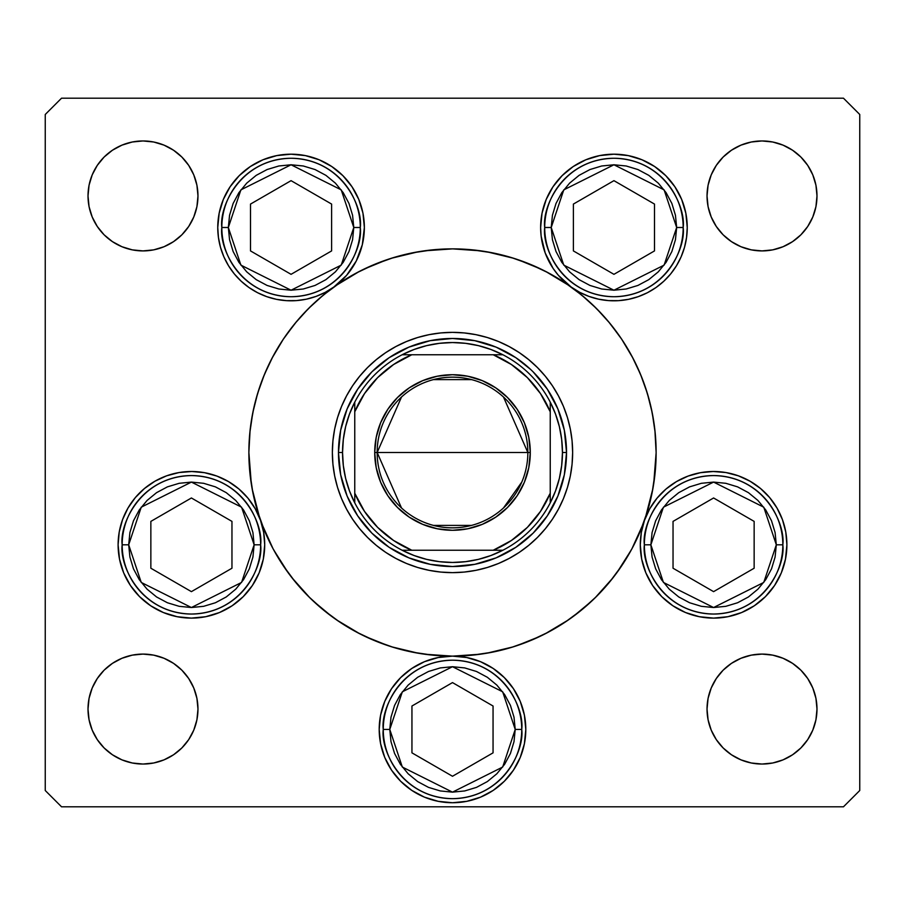 <?xml version="1.0" encoding="UTF-8"?>
<svg xmlns="http://www.w3.org/2000/svg" width="905" height="905" viewBox="0 0 905 905"><rect width="100%" height="100%" fill="white"/><g stroke="black" fill="none" stroke-linecap="round" stroke-linejoin="round"><path stroke-width="1.36" d="M632.063 548.532A203.625 203.625 0 0 0 644.394 520.613A203.625 203.625 0 0 1 632.063 548.532A203.625 203.625 0 0 0 644.484 520.375L649.79 508.712L657.064 498.146L666.057 489.005L676.499 481.584L688.083 476.087L700.447 472.693L713.208 471.505L725.991 472.557L738.39 475.826L750.03 481.2L760.551 488.519L769.635 497.558L777.01 508.044L782.452 519.662L785.778 532.038L786.898 544.81A73.305 73.305 0 0 1 713.592 618.115A73.305 73.305 0 0 1 640.288 544.81L641.34 532.412L644.484 520.375A203.625 203.625 0 0 0 632.063 356.468A203.625 203.625 0 0 1 633.613 359.443A203.625 203.625 0 0 0 632.063 356.468M621.882 565.512A203.625 203.625 0 0 1 565.512 621.882A203.625 203.625 0 0 0 621.882 565.512A203.625 203.625 0 0 1 565.512 621.882M548.532 632.063A203.625 203.625 0 0 1 543.305 634.756A203.625 203.625 0 0 0 548.532 632.063A203.625 203.625 0 0 1 452.5 656.125L466.799 657.539L480.555 661.702L493.225 668.478L504.334 677.596L513.452 688.705L520.228 701.375L524.391 715.131L525.805 729.43A73.305 73.305 0 0 1 452.5 802.735A73.305 73.305 0 0 1 379.195 729.43L380.609 715.131L384.772 701.375L391.548 688.705L400.666 677.596L411.775 668.478L424.445 661.702L438.201 657.539L452.5 656.125A73.305 73.305 0 0 1 525.805 729.43L524.391 743.729L520.228 757.485L513.452 770.155L504.334 781.264L493.225 790.382L480.555 797.158L466.799 801.321L452.5 802.735L438.201 801.321L424.445 797.158L411.775 790.382L400.666 781.264L391.548 770.155L384.772 757.485L380.609 743.729L379.195 729.43A73.305 73.305 0 0 1 452.5 656.125L448.303 656.249M543.079 634.869A203.625 203.625 0 0 1 514.244 646.532A203.625 203.625 0 0 0 543.079 634.869M466.799 657.539L452.5 656.125A203.625 203.625 0 0 0 514.108 646.577A203.625 203.625 0 0 1 452.5 656.125L472.455 655.141L492.23 652.211L511.608 647.358L530.421 640.627L548.487 632.086L565.625 621.803L581.677 609.902L596.486 596.486L609.902 581.677L621.803 565.625L632.086 548.487L640.627 530.421L647.358 511.608L652.211 492.23L655.141 472.455L656.125 452.5A203.625 203.625 0 0 1 452.5 656.125A203.625 203.625 0 0 1 271.308 359.59A203.625 203.625 0 0 0 248.875 452.5A203.625 203.625 0 0 1 452.5 248.875A203.625 203.625 0 0 1 656.125 452.5L655.141 432.545L652.211 412.771L647.358 393.392L640.627 374.58L632.086 356.513L621.803 339.375L609.902 323.323L596.486 308.515L581.677 295.098L565.625 283.197L548.487 272.914L530.421 264.373L511.608 257.642L492.23 252.789L472.455 249.859L452.5 248.875L432.545 249.859L412.771 252.789L393.392 257.642L374.58 264.373L356.513 272.914L339.375 283.197L323.323 295.098L308.515 308.515L295.098 323.323L283.197 339.375L272.914 356.513L264.373 374.58L257.642 393.392L252.789 412.771L249.859 432.545L248.875 452.5A203.625 203.625 0 0 0 260.516 520.375L263.66 532.412L264.713 544.81A73.305 73.305 0 0 1 191.407 618.115A73.305 73.305 0 0 1 118.103 544.81L119.222 532.038L122.548 519.662L127.99 508.044L135.365 497.558L144.449 488.519L154.97 481.2L166.611 475.826L179.009 472.557L191.792 471.505L204.553 472.693L216.917 476.087L228.501 481.584L238.943 489.005L247.936 498.146L255.21 508.712L260.516 520.375A203.625 203.625 0 0 0 272.937 548.532M260.448 520.16A203.625 203.625 0 0 1 248.875 452.5L249.859 472.455L252.789 492.23L257.642 511.608L264.373 530.421L272.914 548.487L283.197 565.625L295.098 581.677L308.515 596.486L323.323 609.902L339.375 621.803L356.513 632.086L374.58 640.627L393.392 647.358L412.771 652.211L432.545 655.141L452.5 656.125A203.625 203.625 0 0 1 356.468 632.063M272.937 356.468A203.625 203.625 0 0 0 271.387 359.443A203.625 203.625 0 0 1 272.937 356.468A203.625 203.625 0 0 0 248.875 452.5L251.307 483.87M283.118 339.488A203.625 203.625 0 0 1 333.662 287.145A203.625 203.625 0 0 0 283.118 339.488A203.625 203.625 0 0 1 333.798 287.055L325.257 292.338L316.071 296.399L306.422 299.17L296.489 300.596L286.444 300.652L276.489 299.34L266.817 296.67L257.586 292.711L248.988 287.53L241.183 281.217L234.305 273.898L228.501 265.708L223.863 256.794L220.492 247.337L218.444 237.506L217.754 227.494L219.168 213.195L223.331 199.439L230.108 186.769L239.225 175.661L250.334 166.543L263.004 159.766L276.76 155.603L291.059 154.189L305.358 155.603L319.114 159.766L331.784 166.543L342.893 175.661L352.011 186.769L358.787 199.439L362.962 213.195L364.364 227.494A73.305 73.305 0 0 1 333.888 286.987M339.488 283.118A203.625 203.625 0 0 0 333.945 286.953A203.625 203.625 0 0 1 339.488 283.118A203.625 203.625 0 0 0 339.262 283.265M356.468 272.937A203.625 203.625 0 0 1 548.532 272.937A203.625 203.625 0 0 0 356.48 272.937A203.625 203.625 0 0 1 548.532 272.937M565.512 283.118A203.625 203.625 0 0 1 571.055 286.953A203.625 203.625 0 0 0 565.512 283.118A203.625 203.625 0 0 1 565.738 283.265M621.882 339.488A203.625 203.625 0 0 0 571.338 287.145A203.625 203.625 0 0 1 621.882 339.488A203.625 203.625 0 0 0 571.202 287.055L558.408 275.346L553.136 268.446L545.217 253.015L541.145 236.16L540.636 227.494L542.038 213.195L546.213 199.439L552.989 186.769L562.107 175.661L573.216 166.543L585.886 159.766L599.642 155.603L613.941 154.189L628.24 155.603L641.996 159.766L654.666 166.543L665.775 175.661L674.892 186.769L681.669 199.439L685.832 213.195L687.246 227.494A73.305 73.305 0 0 1 571.293 287.123M633.692 359.59A203.625 203.625 0 0 1 656.125 452.5A203.625 203.625 0 0 0 633.692 359.59M332.361 452.613A120.139 120.139 0 0 0 337.52 487.32M337.554 487.433A120.139 120.139 0 0 0 359.636 528.712L352.611 519.244L346.547 509.13L341.502 498.474L337.531 487.376L334.669 475.94L332.938 464.276L332.361 452.5L332.938 440.724L334.669 429.06L337.531 417.624L341.502 406.526L346.547 395.87L352.611 385.756L359.636 376.288L367.554 367.554L376.288 359.636L385.756 352.611L395.87 346.547L406.526 341.502L417.624 337.531L429.06 334.669L440.724 332.938L452.5 332.361L464.276 332.938L475.94 334.669L487.376 337.531L498.474 341.502L509.13 346.547L519.244 352.611L528.712 359.636L537.446 367.554L545.364 376.288L552.389 385.756L558.453 395.87L563.498 406.526L567.469 417.624L570.331 429.06L572.062 440.724L572.639 452.5A120.139 120.139 0 0 1 452.5 572.639A120.139 120.139 0 0 1 332.361 452.5A120.139 120.139 0 0 1 452.5 332.361A120.139 120.139 0 0 1 572.639 452.5L572.062 464.276L570.331 475.94L567.469 487.376L563.498 498.474L558.453 509.13L552.389 519.244L545.364 528.712A120.139 120.139 0 0 0 567.446 487.433M487.433 567.446A120.139 120.139 0 0 0 528.712 545.364L519.244 552.389L509.13 558.453L498.474 563.498L487.376 567.469L475.94 570.331L464.276 572.062L452.5 572.639L440.724 572.062L429.06 570.331L417.624 567.469L406.526 563.498L395.87 558.453L385.756 552.389L376.288 545.364A120.139 120.139 0 0 0 417.567 567.446M417.68 567.48A120.139 120.139 0 0 0 452.387 572.639M452.613 572.639A120.139 120.139 0 0 0 487.32 567.48M567.48 487.32A120.139 120.139 0 0 0 572.639 452.613M333.707 287.123A73.305 73.305 0 0 1 217.754 227.494A73.305 73.305 0 0 1 291.059 154.189A73.305 73.305 0 0 1 364.364 227.494L362.317 244.712L356.276 260.968L346.592 275.346L333.798 287.055M571.112 286.987A73.305 73.305 0 0 1 613.941 154.189A73.305 73.305 0 0 1 687.246 227.494L686.556 237.506L684.508 247.337L681.137 256.794L676.499 265.708L670.696 273.898L663.817 281.217L656.012 287.53L647.414 292.711L638.183 296.67L628.511 299.34L618.556 300.652L608.511 300.596L598.578 299.17L588.929 296.399L579.743 292.338L571.202 287.055M816.989 709.067A54.979 54.979 0 0 1 762.01 764.046A54.979 54.979 0 0 1 707.031 709.067L708.083 698.343L711.217 688.026L716.296 678.524L723.129 670.186L731.466 663.354L740.969 658.274L751.286 655.141L762.01 654.089L772.734 655.141L783.051 658.274L792.554 663.354L800.891 670.186L807.724 678.524L812.803 688.026L815.937 698.343L816.989 709.067L815.937 719.792L812.803 730.109L807.724 739.611L800.891 747.949L792.554 754.781L783.051 759.861L772.734 762.994L762.01 764.046L751.286 762.994L740.969 759.861L731.466 754.781L723.129 747.949L716.296 739.611L711.217 730.109L708.083 719.792L707.031 709.067A54.979 54.979 0 0 1 762.01 654.089A54.979 54.979 0 0 1 816.989 709.067M197.969 195.933A54.979 54.979 0 0 1 142.99 250.911A54.979 54.979 0 0 1 88.011 195.933L89.063 185.208L92.197 174.891L97.276 165.389L104.109 157.051L112.446 150.219L121.949 145.139L132.266 142.006L142.99 140.954L153.714 142.006L164.031 145.139L173.534 150.219L181.871 157.051L188.704 165.389L193.783 174.891L196.917 185.208L197.969 195.933L196.917 206.657L193.783 216.974L188.704 226.476L181.871 234.814L173.534 241.646L164.031 246.726L153.714 249.859L142.99 250.911L132.266 249.859L121.949 246.726L112.446 241.646L104.109 234.814L97.276 226.476L92.197 216.974L89.063 206.657L88.011 195.933A54.979 54.979 0 0 1 142.99 140.954A54.979 54.979 0 0 1 197.969 195.933M816.989 195.933A54.979 54.979 0 0 1 762.01 250.911A54.979 54.979 0 0 1 707.031 195.933L708.083 185.208L711.217 174.891L716.296 165.389L723.129 157.051L731.466 150.219L740.969 145.139L751.286 142.006L762.01 140.954L772.734 142.006L783.051 145.139L792.554 150.219L800.891 157.051L807.724 165.389L812.803 174.891L815.937 185.208L816.989 195.933L815.937 206.657L812.803 216.974L807.724 226.476L800.891 234.814L792.554 241.646L783.051 246.726L772.734 249.859L762.01 250.911L751.286 249.859L740.969 246.726L731.466 241.646L723.129 234.814L716.296 226.476L711.217 216.974L708.083 206.657L707.031 195.933A54.979 54.979 0 0 1 762.01 140.954A54.979 54.979 0 0 1 816.989 195.933M197.969 709.067A54.979 54.979 0 0 1 142.99 764.046A54.979 54.979 0 0 1 88.011 709.067L89.063 698.343L92.197 688.026L97.276 678.524L104.109 670.186L112.446 663.354L121.949 658.274L132.266 655.141L142.99 654.089L153.714 655.141L164.031 658.274L173.534 663.354L181.871 670.186L188.704 678.524L193.783 688.026L196.917 698.343L197.969 709.067L196.917 719.792L193.783 730.109L188.704 739.611L181.871 747.949L173.534 754.781L164.031 759.861L153.714 762.994L142.99 764.046L132.266 762.994L121.949 759.861L112.446 754.781L104.109 747.949L97.276 739.611L92.197 730.109L89.063 719.792L88.011 709.067A54.979 54.979 0 0 1 142.99 654.089A54.979 54.979 0 0 1 197.969 709.067M45.25 790.518L45.25 114.483L45.25 790.518L61.54 806.808L843.46 806.808L61.54 806.808L45.25 790.518M859.75 114.483L859.75 790.518L859.75 114.483L843.46 98.193L61.54 98.193L843.46 98.193L859.75 114.483M843.46 806.808L859.75 790.518L843.46 806.808M61.54 98.193L45.25 114.483L61.54 98.193M644.518 520.262A73.305 73.305 0 0 1 786.898 544.81L785.483 559.109L781.32 572.865L774.544 585.535L765.426 596.644L754.317 605.762L741.648 612.538L727.892 616.701L713.592 618.115L699.293 616.701L685.538 612.538L672.867 605.762L661.759 596.644L652.641 585.535L645.865 572.865L641.69 559.109L640.288 544.81A73.305 73.305 0 0 1 644.439 520.488M260.561 520.488A73.305 73.305 0 0 1 264.713 544.81L263.31 559.109L259.135 572.865L252.359 585.535L243.241 596.644L232.132 605.762L219.463 612.538L205.707 616.701L191.407 618.115L177.109 616.701L163.353 612.538L150.683 605.762L139.574 596.644L130.456 585.535L123.68 572.865L119.517 559.109L118.103 544.81A73.305 73.305 0 0 1 260.482 520.262M335.71 285.697L359.296 271.466M363.957 269.136L387.25 259.611M391.356 258.276L418.212 251.782M424.343 250.832L452.5 248.875M452.749 248.875L480.657 250.832M486.788 251.782L513.644 258.276M517.751 259.611L541.043 269.136M545.704 271.466L569.29 285.697M575.275 290.053L586.621 299.284M592.73 304.861L603.228 315.585M608.149 321.218L619.97 336.66M621.554 338.99L632.957 358.176M635.955 364.138L642.233 378.562M645.027 386.197L649.281 400.134M651.227 408.098L653.998 423.178M654.903 430.237L656.125 452.5M656.125 452.749L653.693 483.87M652.878 488.7L645.378 517.773M643.342 523.509L631.905 548.815M631.396 549.765L616.984 572.526M613.239 577.514L595.026 597.922M591.938 600.886L572.956 616.678M568.476 619.868L545.093 633.851M539.957 636.385L516.834 645.695M513.203 646.86L486.551 653.263M480.317 654.213L452.738 656.125M452.262 656.125L424.683 654.213M418.449 653.263L391.797 646.86M388.166 645.695L365.043 636.385M359.907 633.851L336.524 619.868M332.045 616.678L313.062 600.886M309.974 597.922L291.761 577.514M288.016 572.526L273.604 549.765M273.095 548.815L261.658 523.509M259.622 517.773L252.122 488.7M248.875 452.002L250.097 430.237M251.002 423.178L253.773 408.098M255.719 400.134L259.973 386.197M262.767 378.562L269.045 364.138M272.043 358.176L283.446 338.99M285.03 336.66L296.851 321.218M301.772 315.585L312.27 304.861M318.379 299.284L329.725 290.053M188.704 226.476L181.871 234.814L173.534 241.646M164.031 246.726L153.714 249.859M132.266 249.859L121.949 246.726M112.446 241.646L104.109 234.814L97.276 226.476M97.276 165.389L104.109 157.051L112.446 150.219M121.949 145.139L132.266 142.006M153.714 142.006L164.031 145.139M173.534 150.219L181.871 157.051L188.704 165.389M716.296 165.389L723.129 157.051L731.466 150.219M740.969 145.139L751.286 142.006M772.734 142.006L783.051 145.139M792.554 150.219L800.891 157.051L807.724 165.389M807.724 226.476L800.891 234.814L792.554 241.646M783.051 246.726L772.734 249.859M751.286 249.859L740.969 246.726M731.466 241.646L723.129 234.814L716.296 226.476M97.276 678.524L104.109 670.186L112.446 663.354M121.949 658.274L132.266 655.141M153.714 655.141L164.031 658.274M173.534 663.354L181.871 670.186L188.704 678.524M188.704 739.611L181.871 747.949L173.534 754.781M164.031 759.861L153.714 762.994M132.266 762.994L121.949 759.861M112.446 754.781L104.109 747.949L97.276 739.611M807.724 739.611L800.891 747.949L792.554 754.781M783.051 759.861L772.734 762.994M751.286 762.994L740.969 759.861M731.466 754.781L723.129 747.949L716.296 739.611M716.296 678.524L723.129 670.186L731.466 663.354M740.969 658.274L751.286 655.141M772.734 655.141L783.051 658.274M792.554 663.354L800.891 670.186L807.724 678.524M263.468 531.382L262.541 527.083M259.792 518.418L257.62 513.35M253.694 506.155L250.504 501.427M245.379 495.205L241.352 491.144M235.096 485.94L232.155 483.87M232.132 483.858L230.481 482.784M223.049 478.688L218.286 476.607M209.134 473.677L205.164 472.806M191.589 471.505L189.36 471.539M177.991 472.738L173.319 473.768M164.857 476.483L159.868 478.643M152.606 482.614L147.922 485.793M141.689 490.94L137.639 494.978M132.469 501.223L130.467 504.062M130.456 504.085L129.302 505.872M125.263 513.203L123.148 518.09M119.517 530.511L119.37 531.224M259.135 572.865L260.629 568.928M525.805 729.43L525.669 724.939M520.228 701.375L518.972 698.536M504.334 677.596L493.225 668.478M411.775 668.478L400.666 677.596M384.772 701.375L384.105 703.049M379.331 724.939L379.195 729.407M520.228 757.485L524.391 743.729M785.631 531.224L785.483 530.511M781.852 518.09L779.737 513.203M775.698 505.872L772.531 501.223M767.361 494.978L763.311 490.94M757.078 485.793L754.34 483.87M754.317 483.858L752.394 482.614M745.132 478.643L740.143 476.483M731.681 473.768L727.009 472.738M715.64 471.539L713.412 471.505M699.837 472.806L695.866 473.677M686.714 476.607L681.951 478.688M674.519 482.784L669.904 485.94M663.648 491.144L659.621 495.205M654.496 501.427L652.652 504.062M652.641 504.085L651.306 506.155M647.38 513.35L645.208 518.418M642.46 527.083L641.532 531.382M681.669 199.439L680.537 196.871M628.24 155.603L613.941 154.189M599.642 155.603L598.397 155.852M541.767 240.357L542.242 242.766M545.873 254.69L546.79 256.884M561.089 278.299L562.865 280.075M572.424 287.914L573.193 288.435M573.216 288.446L574.901 289.543M584.019 294.408L587.028 295.686M599.212 299.306L601.112 299.668M612.085 300.777L615.592 300.777M627.697 299.498L628.353 299.363M640.604 295.777L643.783 294.453M653.15 289.43L655.209 288.084M665.028 280.064L667.2 277.869M673.727 269.905L675.515 267.269M681.454 256.047L682.291 253.988M685.436 243.66L686.126 240.244M305.358 155.603L291.059 154.189M276.76 155.603L273.084 156.429M223.331 199.439L221.974 202.969M218.874 240.244L219.564 243.66M222.709 253.988L223.546 256.047M229.485 267.269L231.273 269.905M237.8 277.869L239.972 280.064M250.334 288.446L251.85 289.43M261.217 294.453L264.396 295.777M276.647 299.363L277.303 299.498M289.408 300.777L291.037 300.799M291.059 300.799L292.915 300.777M303.888 299.668L305.788 299.306M317.972 295.686L320.981 294.408M330.099 289.543L331.762 288.457M331.784 288.446L332.576 287.914M342.135 280.075L343.911 278.299M358.21 256.884L359.127 254.69M362.758 242.766L363.233 240.357M283.118 565.512A203.625 203.625 0 0 0 339.488 621.882M545.364 528.712L537.446 537.446L528.712 545.364M376.288 545.364L367.554 537.446L359.636 528.712M533.135 371.865L547.31 389.15L557.853 408.868L564.335 430.248L566.53 452.5L564.335 474.752L557.853 496.132L547.31 515.85L533.135 533.135L515.85 547.31L496.132 557.853L474.752 564.335L452.5 566.53L430.248 564.335L408.868 557.853L389.15 547.31L371.865 533.135L357.69 515.85L347.147 496.132L340.665 474.752L338.47 452.5L340.665 430.248L347.147 408.868L357.69 389.15L371.865 371.865L389.15 357.69L408.868 347.147L430.248 340.665L452.5 338.47L474.752 340.665L496.132 347.147L515.85 357.69L530.771 369.568M371.865 371.865L369.568 374.229M371.865 533.135L374.229 535.432M533.135 533.135L535.432 530.771M572.639 452.387A120.139 120.139 0 0 0 567.48 417.68M567.446 417.567A120.139 120.139 0 0 0 545.364 376.288M528.712 359.636A120.139 120.139 0 0 0 487.433 337.554M487.32 337.52A120.139 120.139 0 0 0 452.613 332.361M452.387 332.361A120.139 120.139 0 0 0 417.68 337.52M417.567 337.554A120.139 120.139 0 0 0 376.288 359.636M359.636 376.288A120.139 120.139 0 0 0 337.554 417.567M337.52 417.68A120.139 120.139 0 0 0 332.361 452.387M563.498 406.526L558.453 395.87M406.526 341.502L395.87 346.547M341.502 498.474L346.547 509.13M498.474 563.498L509.13 558.453M128.691 544.81L141.237 507.185L191.407 482.094L241.578 507.185L254.124 544.81L260.64 544.81C263.423 524.561 242.653 476.516 191.407 475.577C140.162 476.516 119.392 524.561 122.175 544.81L128.691 544.81L129.901 532.57L133.465 520.805L139.257 509.968L147.062 500.465L156.565 492.659L167.402 486.867L179.167 483.304L191.407 482.094L203.648 483.304L215.413 486.867L226.25 492.659L235.753 500.465L243.558 509.968L249.35 520.805L252.925 532.57L254.124 544.81L252.925 557.05L249.35 568.815L243.558 579.653L235.753 589.155L226.25 596.961L215.413 602.753L203.648 606.316L191.407 607.527L179.167 606.316L167.402 602.753L156.565 596.961L147.062 589.155L139.257 579.653L133.465 568.815L129.901 557.05L128.691 544.81L122.175 544.81A69.233 69.233 0 0 1 191.407 475.577A69.233 69.233 0 0 1 260.64 544.81A69.233 69.233 0 0 1 191.407 614.043A69.233 69.233 0 0 1 122.175 544.81C119.392 565.059 140.162 613.104 191.407 614.043C242.653 613.104 263.423 565.059 260.64 544.81L254.124 544.81L241.578 582.435L191.407 607.527L141.237 582.435L128.691 544.81M150.852 521.393L150.852 568.227L191.407 591.644L231.963 568.227L231.963 521.393L191.407 497.976L150.852 521.393L191.407 497.976L231.963 521.393L231.963 568.227L191.407 591.644L150.852 568.227L150.852 521.393M650.876 544.81L663.422 507.185L713.592 482.094L763.763 507.185L776.309 544.81L782.825 544.81C785.608 524.561 764.838 476.516 713.592 475.577C662.347 476.516 641.577 524.561 644.36 544.81L650.876 544.81L652.075 532.57L655.65 520.805L661.442 509.968L669.248 500.465L678.75 492.659L689.587 486.867L701.352 483.304L713.592 482.094L725.833 483.304L737.598 486.867L748.435 492.659L757.938 500.465L765.743 509.968L771.535 520.805L775.099 532.57L776.309 544.81L775.099 557.05L771.535 568.815L765.743 579.653L757.938 589.155L748.435 596.961L737.598 602.753L725.833 606.316L713.592 607.527L701.352 606.316L689.587 602.753L678.75 596.961L669.248 589.155L661.442 579.653L655.65 568.815L652.075 557.05L650.876 544.81L644.36 544.81A69.233 69.233 0 0 1 713.592 475.577A69.233 69.233 0 0 1 782.825 544.81A69.233 69.233 0 0 1 713.592 614.043A69.233 69.233 0 0 1 644.36 544.81C641.577 565.059 662.347 613.104 713.592 614.043C764.838 613.104 785.608 565.059 782.825 544.81L776.309 544.81L763.763 582.435L713.592 607.527L663.422 582.435L650.876 544.81M673.037 521.393L673.037 568.227L713.592 591.644L754.148 568.227L754.148 521.393L713.592 497.976L673.037 521.393L713.592 497.976L754.148 521.393L754.148 568.227L713.592 591.644L673.037 568.227L673.037 521.393M389.784 729.43L402.329 691.805L452.5 666.714L502.671 691.805L515.216 729.43L521.733 729.43C524.515 709.181 503.746 661.136 452.5 660.198C401.254 661.136 380.485 709.181 383.268 729.43L389.784 729.43L390.994 717.19L394.557 705.425L400.349 694.588L408.155 685.085L417.658 677.279L428.495 671.487L440.26 667.924L452.5 666.714L464.74 667.924L476.505 671.487L487.343 677.279L496.845 685.085L504.651 694.588L510.443 705.425L514.006 717.19L515.216 729.43L514.006 741.67L510.443 753.435L504.651 764.273L496.845 773.775L487.343 781.581L476.505 787.373L464.74 790.936L452.5 792.147L440.26 790.936L428.495 787.373L417.658 781.581L408.155 773.775L400.349 764.273L394.557 753.435L390.994 741.67L389.784 729.43L383.268 729.43A69.233 69.233 0 0 1 452.5 660.198A69.233 69.233 0 0 1 521.733 729.43A69.233 69.233 0 0 1 452.5 798.663A69.233 69.233 0 0 1 383.268 729.43C380.485 749.679 401.254 797.724 452.5 798.663C503.746 797.724 524.515 749.679 521.733 729.43L515.216 729.43L502.671 767.055L452.5 792.147L402.329 767.055L389.784 729.43M411.945 706.013L411.945 752.847L452.5 776.264L493.055 752.847L493.055 706.013L452.5 682.596L411.945 706.013L452.5 682.596L493.055 706.013L493.055 752.847L452.5 776.264L411.945 752.847L411.945 706.013M551.224 227.494L563.77 189.869L613.941 164.778L664.112 189.869L676.657 227.494L683.173 227.494C685.956 207.245 665.186 159.201 613.941 158.262C562.695 159.201 541.925 207.245 544.708 227.494L551.224 227.494L552.423 215.254L555.998 203.489L561.79 192.652L569.596 183.149L579.098 175.344L589.936 169.552L601.701 165.988L613.941 164.778L626.17 165.988L637.934 169.552L648.783 175.344L658.286 183.149L666.091 192.652L671.883 203.489L675.447 215.254L676.657 227.494L675.447 239.734L671.883 251.5L666.091 262.337L658.286 271.839L648.783 279.645L637.934 285.437L626.17 289L613.941 290.211L601.701 289L589.936 285.437L579.098 279.645L569.596 271.839L561.79 262.337L555.998 251.5L552.423 239.734L551.224 227.494L544.708 227.494A69.233 69.233 0 0 1 613.941 158.262A69.233 69.233 0 0 1 683.173 227.494A69.233 69.233 0 0 1 613.941 296.727A69.233 69.233 0 0 1 544.708 227.494C541.925 247.744 562.695 295.788 613.941 296.727C665.186 295.788 685.956 247.744 683.173 227.494L676.657 227.494L664.112 265.12L613.941 290.211L563.77 265.12L551.224 227.494M573.385 204.078L573.385 250.911L613.941 274.328L654.496 250.911L654.496 204.078L613.941 180.661L573.385 204.078L613.941 180.661L654.496 204.078L654.496 250.911L613.941 274.328L573.385 250.911L573.385 204.078M228.343 227.494L240.888 189.869L291.059 164.778L341.23 189.869L353.776 227.494L360.292 227.494C363.075 207.245 342.305 159.201 291.059 158.262C239.814 159.201 219.044 207.245 221.827 227.494L228.343 227.494L229.553 215.254L233.117 203.489L238.909 192.652L246.714 183.149L256.217 175.344L267.066 169.552L278.831 165.988L291.059 164.778L303.299 165.988L315.064 169.552L325.902 175.344L335.404 183.149L343.21 192.652L349.002 203.489L352.577 215.254L353.776 227.494L352.577 239.734L349.002 251.5L343.21 262.337L335.404 271.839L325.902 279.645L315.064 285.437L303.299 289L291.059 290.211L278.831 289L267.066 285.437L256.217 279.645L246.714 271.839L238.909 262.337L233.117 251.5L229.553 239.734L228.343 227.494L221.827 227.494A69.233 69.233 0 0 1 291.059 158.262A69.233 69.233 0 0 1 360.292 227.494A69.233 69.233 0 0 1 291.059 296.727A69.233 69.233 0 0 1 221.827 227.494C219.044 247.744 239.814 295.788 291.059 296.727C342.305 295.788 363.075 247.744 360.292 227.494L353.776 227.494L341.23 265.12L291.059 290.211L240.888 265.12L228.343 227.494M250.504 204.078L250.504 250.911L291.059 274.328L331.615 250.911L331.615 204.078L291.059 180.661L250.504 204.078L291.059 180.661L331.615 204.078L331.615 250.911L291.059 274.328L250.504 250.911L250.504 204.078M401.503 507.965L377.159 452.5A75.341 75.341 0 0 0 452.5 527.841A75.341 75.341 0 0 0 527.841 452.5L530.285 452.5A77.785 77.785 0 0 1 452.5 530.285A77.785 77.785 0 0 1 374.715 452.5L527.841 452.5A75.341 75.341 0 0 1 452.5 527.841A75.341 75.341 0 0 1 377.159 452.5L401.503 397.035M521.812 482.048L503.497 507.965M471.528 525.398L433.472 525.398M354.76 406.424L354.76 411.775A105.885 105.885 0 0 1 411.775 354.76L393.585 364.523L377.623 377.623L364.523 393.585L354.76 411.775L354.76 493.225L364.523 511.416L377.623 527.377L393.585 540.477L411.775 550.24L493.225 550.24L511.416 540.477L527.377 527.377L540.477 511.416L550.24 493.225L550.24 411.775L540.477 393.585L527.377 377.623L511.416 364.523L493.225 354.76L402.125 354.76A109.958 109.958 0 0 1 502.875 354.76L490.917 349.477L478.417 345.642L465.555 343.323L452.5 342.543L439.445 343.323L426.583 345.642L414.083 349.477L402.125 354.76A109.958 109.958 0 0 0 354.76 402.125L349.477 414.083L345.642 426.583L343.323 439.445L342.543 452.5A109.958 109.958 0 0 1 354.76 402.125L354.76 502.875A109.958 109.958 0 0 1 342.543 452.5L343.323 465.555L345.642 478.417L349.477 490.917L354.76 502.875A109.958 109.958 0 0 0 402.125 550.24L414.083 555.523L426.583 559.358L439.445 561.677L452.5 562.457L465.555 561.677L478.417 559.358L490.917 555.523L502.875 550.24A109.958 109.958 0 0 1 402.125 550.24L502.875 550.24A109.958 109.958 0 0 0 550.24 502.875L555.523 490.917L559.358 478.417L561.677 465.555L562.457 452.5L566.53 452.5A114.03 114.03 0 0 0 452.5 338.47A114.03 114.03 0 0 0 338.47 452.5L342.543 452.5L338.47 452.5A114.03 114.03 0 0 1 452.5 338.47A114.03 114.03 0 0 1 566.53 452.5A114.03 114.03 0 0 1 452.5 566.53A114.03 114.03 0 0 1 338.47 452.5A114.03 114.03 0 0 0 452.5 566.53A114.03 114.03 0 0 0 566.53 452.5L562.457 452.5L561.677 439.445L559.358 426.583L555.523 414.083L550.24 402.125A109.958 109.958 0 0 1 550.24 502.875L550.24 402.125A109.958 109.958 0 0 0 502.875 354.76L402.125 354.76A109.958 109.958 0 0 0 354.76 402.125M530.285 452.5L528.792 467.67L524.368 482.263L517.174 495.714L507.501 507.501L495.714 517.174L482.263 524.368L467.67 528.792L452.5 530.285L437.33 528.792L422.737 524.368L409.286 517.174L397.499 507.501L387.826 495.714L380.632 482.263L376.209 467.67L374.715 452.5L376.209 437.33L380.632 422.737L387.826 409.286L397.499 397.499L409.286 387.826L422.737 380.632L437.33 376.209L452.5 374.715L467.67 376.209L482.263 380.632L495.714 387.826L507.501 397.499L517.174 409.286L524.368 422.737L528.792 437.33L530.285 452.5L377.159 452.5A75.341 75.341 0 0 1 452.5 377.159A75.341 75.341 0 0 1 527.841 452.5A75.341 75.341 0 0 0 452.5 377.159A75.341 75.341 0 0 0 377.159 452.5L374.715 452.5A77.785 77.785 0 0 1 452.5 374.715A77.785 77.785 0 0 1 530.285 452.5M550.24 502.875A109.958 109.958 0 0 1 502.875 550.24L493.225 550.24A105.885 105.885 0 0 0 550.24 493.225L550.24 498.576M402.125 550.24A109.958 109.958 0 0 1 354.76 502.875L354.76 493.225A105.885 105.885 0 0 0 411.775 550.24L406.424 550.24M502.875 354.76A109.958 109.958 0 0 1 550.24 402.125L550.24 411.775A105.885 105.885 0 0 0 493.225 354.76L498.576 354.76M433.472 379.602L471.528 379.602M503.497 397.035L527.841 452.5M402.601 550.24L410.372 550.24L402.601 550.24M550.24 502.399L550.24 498.779M502.399 354.76L494.628 354.76L502.399 354.76M354.76 402.601L354.76 410.372L354.76 402.601"/></g></svg>
